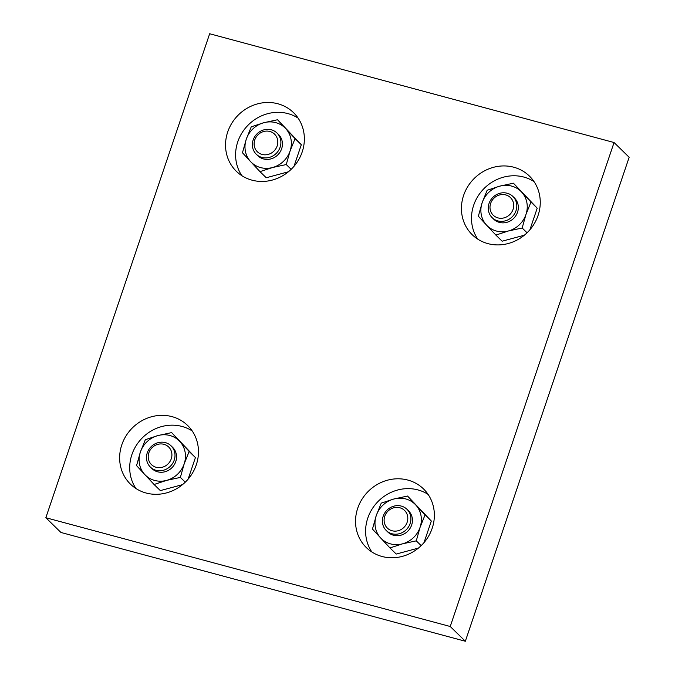 <?xml version="1.0" encoding="UTF-8"?>
<svg xmlns="http://www.w3.org/2000/svg" width="675" height="675" viewBox="0 0 675 675"><rect width="100%" height="100%" fill="white"/><g stroke="black" fill="none" stroke-linecap="round" stroke-linejoin="round"><path stroke-width="1.01" d="M171.982 416.627A40.956 37.893 134.3 0 1 187.675 425.52A40.956 37.893 134.3 0 1 192.164 473.605A40.956 37.893 134.3 0 1 146.121 493.02A40.956 37.893 134.3 0 1 130.435 484.127A40.956 37.893 134.3 0 1 125.938 436.042A40.956 37.893 134.3 0 1 171.982 416.627M135.962 488.531A40.956 37.893 134.3 0 1 138.147 442.716A40.956 37.893 134.3 0 1 182.056 426.457A40.956 37.893 134.3 0 1 192.206 430.954M407.877 480.077A40.956 37.893 134.3 0 1 423.571 488.978A40.956 37.893 134.3 0 1 428.06 537.055A40.956 37.893 134.3 0 1 382.016 556.478A40.956 37.893 134.3 0 1 366.331 547.577A40.956 37.893 134.3 0 1 361.834 499.492A40.956 37.893 134.3 0 1 407.877 480.077M371.858 551.981A40.956 37.893 134.3 0 1 374.043 506.174A40.956 37.893 134.3 0 1 417.943 489.915A40.956 37.893 134.3 0 1 428.102 494.404M277.881 103.773A40.956 37.893 134.3 0 1 293.566 112.674A40.956 37.893 134.3 0 1 298.063 160.751A40.956 37.893 134.3 0 1 252.02 180.166A40.956 37.893 134.3 0 1 236.326 171.273A40.956 37.893 134.3 0 1 231.837 123.188A40.956 37.893 134.3 0 1 277.881 103.773M241.861 175.677A40.956 37.893 134.3 0 1 244.038 129.87A40.956 37.893 134.3 0 1 287.947 113.611A40.956 37.893 134.3 0 1 298.105 118.1M513.776 167.223A40.956 37.893 134.3 0 1 529.462 176.124A40.956 37.893 134.3 0 1 533.959 224.201A40.956 37.893 134.3 0 1 487.915 243.624A40.956 37.893 134.3 0 1 472.222 234.723A40.956 37.893 134.3 0 1 467.733 186.646A40.956 37.893 134.3 0 1 513.776 167.223M477.757 239.136A40.956 37.893 134.3 0 1 479.933 193.32A40.956 37.893 134.3 0 1 523.842 177.061A40.956 37.893 134.3 0 1 534.001 181.55M271.316 129.794A14.825 13.719 -45.7 0 0 254.652 136.822A14.825 13.719 -45.7 0 0 256.272 154.229A14.825 13.719 -45.7 0 0 261.959 157.444A14.825 13.719 -45.7 0 0 278.623 150.415A14.825 13.719 -45.7 0 0 276.995 133.017A14.825 13.719 -45.7 0 0 271.316 129.794M269.848 131.465A12.319 11.399 -45.7 0 0 254.753 139.944A12.319 11.399 -45.7 0 0 262.069 154.44A12.319 11.399 -45.7 0 0 277.155 145.969A12.319 11.399 -45.7 0 0 269.848 131.465M256.272 154.229L257.808 155.722A14.825 13.719 -45.7 0 0 263.486 158.946A14.825 13.719 -45.7 0 0 280.159 151.917A14.825 13.719 -45.7 0 0 278.53 134.511L276.995 133.017M277.535 119.745L263.807 122.715L251.243 126.824L246.265 139.227A24.098 22.292 -45.7 0 0 250.628 161.629A24.098 22.292 -45.7 0 0 260.567 167.586A24.098 22.292 -45.7 0 0 272.54 167.527L286.267 164.557L290.073 151.014L295.051 138.611L277.535 119.745L301.312 144.728L294.005 166.312M275.78 122.648A24.098 22.292 -45.7 0 0 263.807 122.715A24.098 22.292 -45.7 0 0 246.265 139.227L242.46 152.769L250.628 161.629L259.976 171.636L272.54 167.527A24.098 22.292 -45.7 0 0 290.073 151.014A24.098 22.292 -45.7 0 0 285.711 128.604A24.098 22.292 -45.7 0 0 275.78 122.648M507.212 193.244A14.825 13.719 -45.7 0 0 490.548 200.273A14.825 13.719 -45.7 0 0 492.168 217.679A14.825 13.719 -45.7 0 0 497.855 220.902A14.825 13.719 -45.7 0 0 514.519 213.874A14.825 13.719 -45.7 0 0 512.89 196.467A14.825 13.719 -45.7 0 0 507.212 193.244M505.735 194.915A12.319 11.399 -45.7 0 0 490.649 203.394A12.319 11.399 -45.7 0 0 497.964 217.898A12.319 11.399 -45.7 0 0 513.051 209.419A12.319 11.399 -45.7 0 0 505.735 194.915M492.168 217.679L493.703 219.181A14.825 13.719 -45.7 0 0 499.382 222.396A14.825 13.719 -45.7 0 0 516.054 215.367A14.825 13.719 -45.7 0 0 514.426 197.961L512.89 196.467M513.43 183.195L499.702 186.165L487.139 190.274L482.161 202.677A24.098 22.292 -45.7 0 0 486.523 225.087A24.098 22.292 -45.7 0 0 496.462 231.044A24.098 22.292 -45.7 0 0 508.427 230.977L522.163 228.007L525.968 214.464L530.947 202.061L513.43 183.195L537.207 208.178L529.9 229.77M511.675 186.097A24.098 22.292 -45.7 0 0 499.702 186.165A24.098 22.292 -45.7 0 0 482.161 202.677L478.356 216.219L486.523 225.087L495.872 235.086L508.427 230.977A24.098 22.292 -45.7 0 0 525.968 214.464A24.098 22.292 -45.7 0 0 521.606 192.054A24.098 22.292 -45.7 0 0 511.675 186.097M147.26 452.849A14.825 13.719 -45.7 0 0 150.382 467.083A14.825 13.719 -45.7 0 0 174.218 460.097A14.825 13.719 -45.7 0 0 171.104 445.863A14.825 13.719 -45.7 0 0 147.26 452.849M148.863 452.798A12.319 11.399 -45.7 0 0 156.17 467.294A12.319 11.399 -45.7 0 0 171.256 458.823A12.319 11.399 -45.7 0 0 163.949 444.319A12.319 11.399 -45.7 0 0 148.863 452.798M150.382 467.083L151.917 468.577A14.825 13.719 -45.7 0 0 175.753 461.599A14.825 13.719 -45.7 0 0 172.64 447.365L171.104 445.863M171.644 432.599L157.908 435.569L145.344 439.678L140.375 452.081A24.098 22.292 -45.7 0 0 144.737 474.483A24.098 22.292 -45.7 0 0 154.668 480.44A24.098 22.292 -45.7 0 0 166.641 480.381L180.377 477.411L184.182 463.86L189.152 451.457L171.644 432.599L195.421 457.574L188.114 479.166M169.881 435.502A24.098 22.292 -45.7 0 0 157.908 435.569A24.098 22.292 -45.7 0 0 140.375 452.081L136.561 465.623L144.737 474.483L154.077 484.49L166.641 480.381A24.098 22.292 -45.7 0 0 184.182 463.86A24.098 22.292 -45.7 0 0 179.812 441.458A24.098 22.292 -45.7 0 0 169.881 435.502M383.155 516.299A14.825 13.719 -45.7 0 0 386.277 530.533A14.825 13.719 -45.7 0 0 410.113 523.555A14.825 13.719 -45.7 0 0 407 509.321A14.825 13.719 -45.7 0 0 383.155 516.299M384.758 516.248A12.319 11.399 -45.7 0 0 392.065 530.752A12.319 11.399 -45.7 0 0 407.152 522.273A12.319 11.399 -45.7 0 0 399.845 507.769A12.319 11.399 -45.7 0 0 384.758 516.248M386.277 530.533L387.813 532.027A14.825 13.719 -45.7 0 0 411.649 525.049A14.825 13.719 -45.7 0 0 408.527 510.815L407 509.321M407.54 496.049L393.803 499.019L381.24 503.128L376.27 515.531A24.098 22.292 -45.7 0 0 380.632 537.941A24.098 22.292 -45.7 0 0 390.563 543.89A24.098 22.292 -45.7 0 0 402.536 543.831L416.273 540.861L420.078 527.318L425.048 514.915L407.54 496.049L431.317 521.033L424.001 542.624M405.776 498.952A24.098 22.292 -45.7 0 0 393.803 499.019A24.098 22.292 -45.7 0 0 376.27 515.531L372.457 529.073L380.632 537.941L389.973 547.94L402.536 543.831A24.098 22.292 -45.7 0 0 420.078 527.318A24.098 22.292 -45.7 0 0 415.707 504.908A24.098 22.292 -45.7 0 0 405.776 498.952M418.416 548.083L396.233 554.057L389.973 547.94M421.166 545.636L416.273 540.861M431.317 521.033L425.048 514.915M465.337 641.25L60.944 532.474L45.841 517.725L209.663 33.75L614.056 142.526L450.233 626.501L465.337 641.25L629.159 157.275L614.056 142.526M182.52 484.633L160.338 490.607L154.077 484.49M185.271 482.186L180.377 477.411M195.421 457.574L189.152 451.457M524.306 235.229L502.132 241.203L495.872 235.086M527.057 232.791L522.163 228.007M537.207 208.178L530.947 202.061M288.411 171.779L266.237 177.753L259.976 171.636M291.161 169.332L286.267 164.557M301.312 144.728L295.051 138.611M450.233 626.501L45.841 517.725"/></g></svg>
